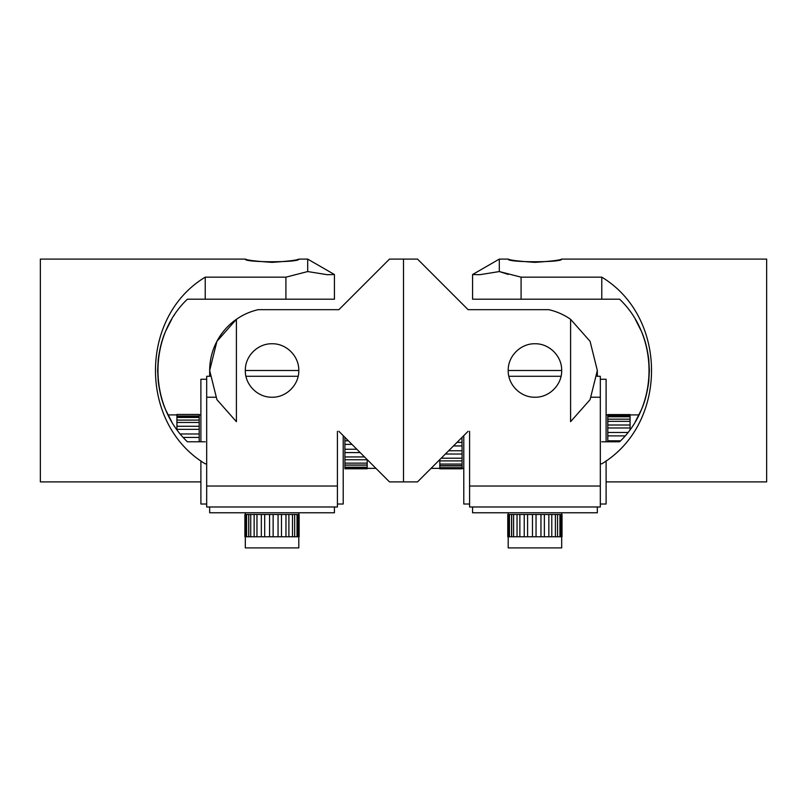 <?xml version="1.0" encoding="UTF-8"?>
<svg xmlns="http://www.w3.org/2000/svg" width="807" height="807" viewBox="0 0 807 807"><rect width="100%" height="100%" fill="white"/><g stroke="black" fill="none" stroke-linecap="round" stroke-linejoin="round"><path stroke-width="1.21" d="M344.902 463.127L344.902 468.796L367.185 468.796L367.185 459.748L344.902 459.748L344.902 463.127L367.185 463.127M344.902 468.201L367.185 468.201M344.902 467.213L367.185 467.213M344.902 465.125L367.185 465.125M344.902 437.333L344.902 456.944L364.512 456.944M344.902 452.596L360.174 452.596M344.902 449.247L356.825 449.247M344.902 444.375L351.953 444.375M344.902 440.814L348.392 440.814M344.902 456.944L344.902 459.748M344.902 465.024L367.185 465.024M344.902 467.586L367.185 467.586M199.198 414.465L176.925 414.455M199.198 441.782L199.198 414.798M199.198 416.029L176.925 416.029L176.925 420.104L199.198 420.104M176.925 416.029L176.925 414.798M199.198 417.441L176.925 417.441M199.198 426.278L176.925 426.278L176.925 420.104M199.198 422.454L176.925 422.454M176.925 429.627L176.925 426.278M199.198 429.344L176.925 429.344M199.198 433.964L180.274 433.964M199.198 437.444L183.25 437.444M199.198 416.432L176.925 416.432M298.792 536.766L298.792 547.903L245.318 547.903L245.318 536.766M250.725 514.483L244.894 514.483L244.894 536.766L254.144 536.766L254.144 514.483L250.725 514.483L250.725 536.766M245.55 514.483L245.55 536.766M246.559 514.483L246.559 536.766M248.697 514.483L248.697 536.766M297.026 514.483L297.026 536.766L299.125 536.766L299.125 514.483L256.969 514.483L256.969 536.766L254.144 536.766M261.337 514.483L261.337 536.766L256.969 536.766M269.578 514.483L269.578 536.766L261.337 536.766M264.696 514.483L264.696 536.766M278.062 514.483L278.062 536.766L269.578 536.766M273.139 514.483L273.139 536.766M285.96 514.483L285.96 536.766L278.062 536.766M281.482 514.483L281.482 536.766M292.497 514.483L292.497 536.766L285.96 536.766M288.896 514.483L288.896 536.766M297.026 536.766L292.497 536.766M294.666 514.483L294.666 536.766M298.217 514.483L298.217 536.766M299.125 514.483L299.125 536.766M256.969 514.483L254.144 514.483M297.702 514.483L297.702 536.766M248.778 514.483L248.778 536.766M246.145 514.483L246.145 536.766M200.893 441.782L200.893 379.25L206.683 379.25L206.683 504.012L200.893 504.012L200.893 460.858M337.417 431.311L337.417 506.978L206.683 506.978L206.683 486.036L337.417 486.036L337.417 504.012L343.217 504.012L343.217 435.639M245.318 370.494L298.792 370.494M209.669 376.284L209.669 370.494A62.381 62.381 0 0 1 258.19 309.676C250.21 311.522 242.957 314.74 236.411 319.31L216.922 341.331L209.669 370.494L216.922 399.657L236.411 421.688L236.411 319.3M334.431 506.978L209.669 506.978L209.669 512.768L334.431 512.768L334.431 506.978M298.146 376.284L245.964 376.284M209.951 376.284L206.683 376.284L206.683 397.226L215.701 397.226M206.683 486.036L206.683 397.226M171.78 421.849L165.697 409.916L167.997 414.899L176.925 414.899M165.667 409.835C162.207 402.219 159.725 392.767 158.233 381.479C159.725 392.767 162.207 402.219 165.667 409.835M158.212 381.297L157.627 370.584L158.212 381.297M157.627 370.403L158.212 359.69L157.627 370.403M158.233 359.508C159.725 348.221 162.207 338.769 165.667 331.152C162.207 338.769 159.725 348.221 158.233 359.508M165.697 331.072L171.78 319.138L165.697 331.072M174.524 314.801L174.06 315.487M205.22 441.782L187.395 441.782C148.175 404.64 148.175 336.348 187.395 299.195L334.431 299.195L334.431 274.531L307.699 259.097L307.699 271.555L327.178 274.693L334.431 274.531M206.683 463.823L205.22 463.823C138.895 423.877 138.895 317.111 205.22 277.164L205.22 299.195M205.22 277.164L285.91 277.164L307.689 271.555M285.91 277.164L285.91 299.195M272.05 262.356C255.819 261.256 246.902 260.167 245.318 259.097C243.674 262.628 300.436 262.628 298.792 259.097C297.198 260.167 288.291 261.256 272.05 262.356M200.893 481.89L40.35 481.89L40.35 259.097L245.318 259.097M548.81 309.676A62.381 62.381 0 0 1 570.589 319.3C564.043 314.74 556.79 311.522 548.81 309.676L468.11 309.676L417.532 259.097L403.5 259.097L403.5 481.89L403.5 259.097L389.468 259.097L338.89 309.676L258.19 309.676M272.05 343.762C286.374 343.429 299.115 356.169 298.792 370.494C299.115 384.818 286.374 397.558 272.05 397.226C257.736 397.558 244.985 384.818 245.318 370.494C244.985 356.169 257.736 343.429 272.05 343.762M338.89 431.311L389.468 481.89L417.532 481.89L468.11 431.311M597.331 370.494L590.078 341.331L570.589 319.3L570.589 421.688L590.078 399.657L597.331 370.494L597.331 376.284M534.95 343.762C549.264 343.429 562.015 356.169 561.682 370.494C562.015 384.818 549.264 397.558 534.95 397.226C520.626 397.558 507.885 384.818 508.208 370.494C507.885 356.169 520.626 343.429 534.95 343.762M607.802 416.765L630.075 416.765L630.075 414.586L607.802 414.586L607.802 440.814L620.573 440.814M607.802 435.891L625.112 435.891M607.802 427.962L630.075 427.962L630.075 429.627M607.802 432.461L627.937 432.461M607.802 421.365L630.075 421.365L630.075 427.962M607.802 425.007L630.075 425.007M630.075 416.765L630.075 421.365M607.802 419.176L630.075 419.176M607.802 415.544L630.075 415.544M607.802 414.586L630.075 414.586M607.802 440.814L607.802 441.782M607.802 416.039L630.075 416.039M445.403 454.028L462.098 454.028L462.098 468.806L439.815 468.806L439.815 459.607M462.098 454.028L461.987 437.444M462.098 442.397L457.034 442.397M462.098 445.948L453.484 445.948M462.098 450.75L448.672 450.75M462.098 458.215L441.207 458.215M462.098 460.898L439.815 460.898M462.098 464.065L439.815 464.065M462.098 465.881L439.815 465.881M462.098 467.707L439.815 467.707M462.098 468.484L439.815 468.484M462.098 467.788L439.815 467.788M462.098 465.679L439.815 465.679M561.682 536.766L561.682 547.903L508.208 547.903L508.208 536.766M513.615 514.483L507.785 514.483L507.785 536.766L517.035 536.766L517.035 514.483L513.615 514.483L513.615 536.766M508.44 514.483L508.44 536.766M509.449 514.483L509.449 536.766M511.598 514.483L511.598 536.766M559.927 514.483L559.927 536.766L562.015 536.766L562.015 514.483L519.859 514.483L519.859 536.766L517.035 536.766M524.227 514.483L524.227 536.766L519.859 536.766M532.469 514.483L532.469 536.766L524.227 536.766M527.586 514.483L527.586 536.766M540.952 514.483L540.952 536.766L532.469 536.766M536.04 514.483L536.04 536.766M548.851 514.483L548.851 536.766L540.952 536.766M544.372 514.483L544.372 536.766M555.387 514.483L555.387 536.766L548.851 536.766M551.786 514.483L551.786 536.766M559.927 536.766L555.387 536.766M557.556 514.483L557.556 536.766M561.117 514.483L561.117 536.766M562.015 514.483L562.015 536.766M519.859 514.483L517.035 514.483M560.603 514.483L560.603 536.766M511.678 514.483L511.678 536.766M509.035 514.483L509.035 536.766M469.583 486.036L469.583 506.978L600.317 506.978L600.317 486.036L469.583 486.036L469.583 431.311L469.583 504.012L463.783 504.012L463.783 435.639M606.107 441.782L606.107 379.25L600.317 379.25L600.317 504.012L606.107 504.012L606.107 460.858M508.208 370.494L561.682 370.494M597.331 506.978L472.569 506.978L472.569 512.768L597.331 512.768L597.331 506.978M591.299 397.226L600.317 397.226L600.317 376.284L597.049 376.284M561.036 376.284L508.854 376.284M635.22 319.138L641.303 331.072L635.21 319.108M641.333 331.152C644.793 338.769 647.275 348.221 648.767 359.508C647.275 348.221 644.793 338.769 641.333 331.152M648.788 359.69L649.373 370.403L648.788 359.69M649.373 370.584L648.788 381.297L649.373 370.584M648.767 381.479C647.275 392.767 644.793 402.219 641.333 409.835C644.793 402.219 647.275 392.767 648.767 381.479M630.075 414.899L639.003 414.899L641.303 409.916L635.22 421.849M499.301 271.555L499.301 259.097L472.569 274.531L479.822 274.693L499.301 271.555L479.822 274.693L472.569 274.531L472.569 299.195L619.605 299.195C658.825 336.348 658.825 404.64 619.605 441.782L601.78 441.782M601.78 299.195L601.78 277.164C668.105 317.111 668.105 423.877 601.78 463.823L600.317 463.823M521.09 299.195L521.09 277.164L601.78 277.164M508.208 274.41L499.311 271.555L521.09 277.164M534.95 262.356C518.709 261.256 509.802 260.167 508.208 259.097C506.564 262.628 563.326 262.628 561.682 259.097C560.098 260.167 551.181 261.256 534.95 262.356M499.301 259.097L508.208 259.097M561.682 259.097L766.65 259.097L766.65 481.89L606.107 481.89M367.185 468.363L375.941 468.363M200.893 414.899L199.198 414.899M298.792 512.768L298.792 514.483M245.318 512.768L245.318 514.483M307.699 259.097L298.792 259.097M606.107 414.899L607.802 414.899M439.815 468.363L431.059 468.363M463.783 468.363L462.098 468.363M561.682 512.768L561.682 514.483M508.208 512.768L508.208 514.483"/></g></svg>
